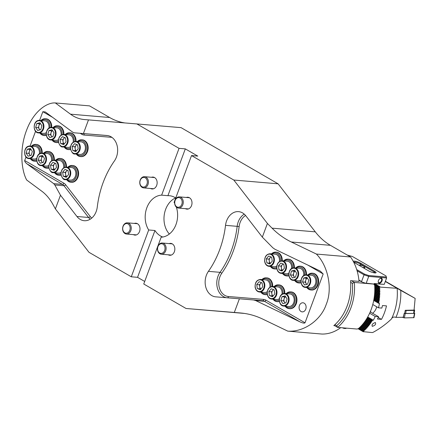<?xml version="1.0" encoding="UTF-8"?>
<svg xmlns="http://www.w3.org/2000/svg" width="437" height="437" viewBox="0 0 437 437"><rect width="100%" height="100%" fill="white"/><g stroke="black" fill="none" stroke-linecap="round" stroke-linejoin="round"><path stroke-width="0.66" d="M39.63 120.339L42.842 111.703L45.29 111.938L72.815 132.269L74.208 132.81L83.407 133.558L88.487 119.891L181.076 127.648L278.118 183.824L315.29 231.85A70.199 53.948 -85.1 0 0 330.443 245.332L350.567 256.978L316.404 254.061C328.247 266.171 332.71 288.852 326.281 304.239C321.053 320.206 303.633 332.36 287.743 331.126L321.905 334.048A45.628 35.064 94.9 0 0 340.691 327.652M334.715 325.702L333.819 325.625A45.628 35.064 -85.1 0 0 347.142 306.02A45.628 35.064 -85.1 0 0 350.534 280.669L359.039 281.395A45.628 35.064 94.9 0 0 350.567 256.978M83.407 133.558L107.049 135.503A15.442 11.87 94.9 0 1 107.076 135.508A15.442 11.87 94.9 0 1 116.936 144.964A15.442 11.87 94.9 0 1 114.379 161.007A84.243 64.736 -85.1 0 0 103.176 182.469A84.243 64.736 -85.1 0 0 97.276 207.001A15.442 11.87 94.9 0 1 84.204 220.707A15.442 11.87 94.9 0 1 76.934 216.484L60.475 195.219L55.39 208.886L88.995 252.313L131.28 276.79L137.551 277.326L144.696 281.461M136.765 123.862L179.05 148.345L185.315 148.875L197.786 156.096L191.521 155.561L233.806 180.039L267.411 223.46L262.331 237.133L245.873 215.862A15.442 11.87 -85.1 0 0 238.597 211.639A15.442 11.87 -85.1 0 0 226.606 220.849A15.442 11.87 -85.1 0 0 225.525 225.345A84.243 64.736 94.9 0 1 208.422 271.339A15.442 11.87 -85.1 0 0 206.368 275.272A15.442 11.87 -85.1 0 0 215.731 296.843A15.442 11.87 -85.1 0 0 215.758 296.843L239.4 298.793L234.314 312.46L186.036 308.484L143.751 284.006L161.16 237.193A21.058 16.185 -85.1 0 0 175.958 224.602A21.058 16.185 -85.1 0 0 176.335 207.083M169.185 243.606A5.965 4.583 94.9 0 1 170.758 243.387A5.965 4.583 94.9 0 1 174.374 251.723A5.965 4.583 94.9 0 1 169.742 255.279A5.965 4.583 94.9 0 1 168.229 254.798M134.328 223.427A5.965 4.583 94.9 0 1 135.902 223.209A5.965 4.583 94.9 0 1 139.518 231.544A5.965 4.583 94.9 0 1 134.886 235.101A5.965 4.583 94.9 0 1 133.372 234.62M151.486 177.291A5.965 4.583 94.9 0 1 153.059 177.072A5.965 4.583 94.9 0 1 156.675 185.403A5.965 4.583 94.9 0 1 152.043 188.959A5.965 4.583 94.9 0 1 150.53 188.478M186.342 197.464A5.965 4.583 94.9 0 1 187.921 197.251A5.965 4.583 94.9 0 1 191.537 205.581A5.965 4.583 94.9 0 1 186.905 209.137A5.965 4.583 94.9 0 1 185.386 208.657M179.05 148.345L161.641 195.153A21.058 16.185 -85.1 0 0 146.843 207.75A21.058 16.185 -85.1 0 0 148.695 229.977L131.28 276.79M161.641 195.153L167.906 195.689A21.058 16.185 94.9 0 1 169.458 195.727A21.058 16.185 94.9 0 1 175.734 198.01M174.647 203.265A21.058 16.185 -85.1 0 0 174.112 202.375L191.521 155.561M175.587 197.912A21.058 16.185 -85.1 0 0 165.645 209.356A21.058 16.185 -85.1 0 0 169.343 234.03M299.438 305.501A4.561 3.507 94.9 0 1 302.978 302.781A4.561 3.507 94.9 0 1 305.747 309.156A4.561 3.507 94.9 0 1 302.202 311.876A4.561 3.507 94.9 0 1 299.438 305.501M244.458 313.433L186.036 308.484M55.39 208.886L52.899 204.374C49.818 198.813 46.131 194.438 41.843 191.242L26.695 180.022C21.593 170.856 19.081 149.924 26.417 130.663C33.48 111.2 47.114 102.225 55.357 102.952L89.519 105.874L109.643 117.52A70.199 53.948 -85.1 0 0 124.354 122.841M287.743 331.126L262.648 319.059C255.53 315.645 248.156 313.619 240.508 312.974L234.314 312.46M267.411 223.46L272.054 228.158C277.785 233.948 284.203 238.558 291.31 241.989L316.404 254.061M262.331 237.133L272.868 247.806L274.797 249.188L319.136 270.519L320.348 271.159L323.178 273.977L307.692 265.013M227.601 297.821A1.404 0.896 94.7 0 0 228.404 296.515L263.686 299.421A8.423 6.473 94.9 0 1 265.849 300.11L305.026 322.785L323.178 273.977M305.026 322.785C304.447 323.424 302.786 323.123 300.028 321.894L255.689 300.563L253.476 299.957L239.4 298.793M60.475 195.219L54.811 184.96L53.707 183.649L26.941 163.82C25.324 162.52 24.576 161.417 24.691 160.516L26.007 156.981M30.077 146.029L35.555 131.291M111.916 137.355L84.183 135.071A1.404 0.896 94.7 0 0 83.407 133.596A7.019 5.397 -85.1 0 1 83.391 133.591A7.019 5.397 -85.1 0 0 83.391 133.591L107.846 135.607M88.487 119.891L84.341 119.552M84.439 119.558C79.447 119.137 74.803 117.345 70.504 114.177L55.357 102.952M278.118 183.824L233.806 180.039M162.777 237.023A21.058 16.185 94.9 0 1 154.96 230.512L148.695 229.977M185.315 148.875L167.906 195.689M154.96 230.512L137.551 277.326M164.099 245.212A4.845 3.72 94.9 0 1 163.766 252.051A4.845 3.72 94.9 0 1 158.5 251.925A4.845 3.72 94.9 0 1 158.833 245.086A4.845 3.72 94.9 0 1 164.099 245.212M165.044 244.72A5.615 4.315 94.9 0 1 165.628 250.975A5.615 4.315 94.9 0 1 161.313 254.208A5.615 4.315 94.9 0 1 158.544 252.499A5.615 4.315 94.9 0 1 157.954 246.25A5.615 4.315 94.9 0 1 162.269 243.016A5.615 4.315 94.9 0 1 165.044 244.72M181.836 204.287A4.845 3.72 94.9 0 1 176.87 206.892A4.845 3.72 94.9 0 1 175.084 200.572A4.845 3.72 94.9 0 1 180.049 197.966A4.845 3.72 94.9 0 1 181.836 204.287M182.868 204.625A5.615 4.315 94.9 0 1 178.476 208.067A5.615 4.315 94.9 0 1 175.035 200.315A5.615 4.315 94.9 0 1 179.432 196.874A5.615 4.315 94.9 0 1 182.868 204.625M141.774 178.143A4.845 3.72 94.9 0 1 146.854 179.7A4.845 3.72 94.9 0 1 145.423 186.359A4.845 3.72 94.9 0 1 140.348 184.802A4.845 3.72 94.9 0 1 141.774 178.143M141.976 177.531A5.615 4.315 94.9 0 1 144.571 176.695A5.615 4.315 94.9 0 1 148.334 180.929A5.615 4.315 94.9 0 1 146.209 187.058A5.615 4.315 94.9 0 1 143.615 187.888A5.615 4.315 94.9 0 1 139.851 183.655A5.615 4.315 94.9 0 1 141.976 177.531M128.139 223.99A4.845 3.72 94.9 0 1 129.762 230.392A4.845 3.72 94.9 0 1 124.742 232.79A4.845 3.72 94.9 0 1 123.119 226.388A4.845 3.72 94.9 0 1 128.139 223.99M128.904 223.329A5.615 4.315 94.9 0 1 131.078 229.802A5.615 4.315 94.9 0 1 126.457 234.03A5.615 4.315 94.9 0 1 124.966 233.538A5.615 4.315 94.9 0 1 122.792 227.065A5.615 4.315 94.9 0 1 127.413 222.837A5.615 4.315 94.9 0 1 128.904 223.329M285.645 306.233A7.549 5.801 -85.1 0 0 294.56 303.229A7.549 5.801 -85.1 0 0 293.429 294.62A7.549 5.801 -85.1 0 0 286.721 293.648M285.099 306.19A8.423 6.473 -85.1 0 0 289.185 308.653A8.423 6.473 -85.1 0 0 295.723 303.628A8.423 6.473 -85.1 0 0 290.616 291.867A8.423 6.473 -85.1 0 0 286.175 293.598M289.185 308.653L289.742 308.702A8.423 6.473 -85.1 0 0 296.286 303.677A8.423 6.473 -85.1 0 0 291.179 291.911L290.616 291.867M285.667 296.739A3.551 2.726 -85.1 0 0 284.099 298.87A3.551 2.726 -85.1 0 0 284.536 302.338A3.551 2.726 -85.1 0 0 285.148 303.027M290.113 306.386A6.32 4.856 -85.1 0 0 294.21 299.771A6.32 4.856 -85.1 0 0 289.878 293.915L284.777 293.478A6.32 4.856 94.9 0 1 289.103 299.34A6.32 4.856 94.9 0 1 285.011 305.955A6.32 4.856 94.9 0 1 283.7 306.069L288.802 306.506A6.32 4.856 -85.1 0 0 290.113 306.386M287.087 298.919L285.962 302.808L282.848 303.639L280.854 300.585L281.98 296.696L285.099 295.865L287.087 298.919M285.006 303.065L283.537 300.814L280.854 300.585M283.537 300.814L284.662 296.925L281.98 296.696M285.623 296.668L284.662 296.925M49.933 127.615A7.549 5.801 -85.1 0 0 47.491 120.705A7.549 5.801 -85.1 0 0 41.537 120.503M51.189 127.347A8.423 6.473 -85.1 0 0 45.432 118.722A8.423 6.473 -85.1 0 0 40.991 120.454M51.752 127.358A8.423 6.473 -85.1 0 0 45.994 118.766L45.432 118.722M39.914 133.045A8.423 6.473 -85.1 0 0 44 135.508L44.558 135.557A8.423 6.473 -85.1 0 0 46.36 135.383M44 135.508A8.423 6.473 -85.1 0 0 46.322 135.164M40.461 133.088A7.549 5.801 -85.1 0 0 46.224 133.984M38.281 120.454A6.32 4.856 94.9 0 1 39.592 120.333A6.32 4.856 94.9 0 1 43.924 126.195A6.32 4.856 94.9 0 1 39.827 132.81A6.32 4.856 94.9 0 1 38.516 132.924L43.618 133.361A6.32 4.856 -85.1 0 0 44.929 133.241A6.32 4.856 -85.1 0 0 46.333 132.575M35.67 127.44L36.795 123.551L39.914 122.721L41.903 125.774L40.778 129.663L37.664 130.494L35.67 127.44L38.352 127.67L38.915 125.725L39.477 123.78L36.795 123.551M48.906 128.167A6.32 4.856 -85.1 0 0 44.694 120.77L38.227 120.459C32.699 121.562 32.912 132.788 38.516 132.924M40.439 123.524L39.477 123.78M38.352 127.67L39.822 129.92M40.483 123.595A3.551 2.726 -85.1 0 0 38.915 125.725A3.551 2.726 -85.1 0 0 39.352 129.194A3.551 2.726 -85.1 0 0 39.964 129.882M62.059 134.64A7.549 5.801 -85.1 0 0 59.623 127.724A7.549 5.801 -85.1 0 0 53.664 127.522M63.321 134.372A8.423 6.473 -85.1 0 0 57.564 125.741A8.423 6.473 -85.1 0 0 53.117 127.478M63.884 134.383A8.423 6.473 -85.1 0 0 58.126 125.79L57.564 125.741M52.041 140.064A8.423 6.473 -85.1 0 0 56.133 142.528L56.69 142.577A8.423 6.473 -85.1 0 0 58.487 142.407M56.133 142.528A8.423 6.473 -85.1 0 0 58.449 142.183M52.593 140.113A7.549 5.801 -85.1 0 0 58.35 141.004M50.413 127.473A6.32 4.856 94.9 0 1 51.724 127.358A6.32 4.856 94.9 0 1 56.051 133.214A6.32 4.856 94.9 0 1 51.959 139.829A6.32 4.856 94.9 0 1 50.648 139.949L55.75 140.381A6.32 4.856 -85.1 0 0 57.061 140.266A6.32 4.856 -85.1 0 0 58.465 139.6M47.797 134.459L48.922 130.576L52.041 129.74L54.035 132.799L52.91 136.683L49.791 137.513L47.797 134.459L50.484 134.689L51.61 130.805L48.922 130.576M61.038 135.191A6.32 4.856 -85.1 0 0 56.826 127.795L50.359 127.478C44.831 128.587 45.044 139.813 50.648 139.949M52.566 130.548L51.61 130.805M50.484 134.689L51.954 136.939M52.609 130.614A3.551 2.726 -85.1 0 0 51.047 132.744A3.551 2.726 -85.1 0 0 51.479 136.218A3.551 2.726 -85.1 0 0 52.096 136.901M307.326 287.568A7.549 5.801 -85.1 0 0 316.241 284.563A7.549 5.801 -85.1 0 0 315.115 275.955A7.549 5.801 -85.1 0 0 308.402 274.977M306.779 287.524A8.423 6.473 -85.1 0 0 310.871 289.982A8.423 6.473 -85.1 0 0 317.409 284.962A8.423 6.473 -85.1 0 0 312.302 273.196A8.423 6.473 -85.1 0 0 307.856 274.933M310.871 289.982L311.428 290.031A8.423 6.473 -85.1 0 0 317.967 285.011A8.423 6.473 -85.1 0 0 312.859 273.245L312.302 273.196M295.199 280.549A7.549 5.801 -85.1 0 0 300.962 281.439M294.653 280.499A8.423 6.473 -85.1 0 0 298.739 282.963A8.423 6.473 -85.1 0 0 301.06 282.619M298.739 282.963L299.296 283.012A8.423 6.473 -85.1 0 0 301.098 282.837M306.49 274.813A8.423 6.473 -85.1 0 0 300.732 266.226L300.17 266.177A8.423 6.473 -85.1 0 0 295.729 267.908M305.927 274.802A8.423 6.473 -85.1 0 0 300.17 266.177M304.671 275.075A7.549 5.801 -85.1 0 0 302.229 268.16A7.549 5.801 -85.1 0 0 296.275 267.957M307.348 278.069A3.551 2.726 -85.1 0 0 305.785 280.204A3.551 2.726 -85.1 0 0 306.217 283.673A3.551 2.726 -85.1 0 0 306.834 284.356M311.799 287.721A6.32 4.856 -85.1 0 0 315.891 281.106A6.32 4.856 -85.1 0 0 311.565 275.25L306.463 274.813A6.32 4.856 94.9 0 1 310.789 280.669A6.32 4.856 94.9 0 1 306.698 287.284A6.32 4.856 94.9 0 1 305.387 287.404L310.488 287.841A6.32 4.856 -85.1 0 0 311.799 287.721M308.773 280.254L307.648 284.143L304.529 284.973L302.535 281.914L303.66 278.03L306.779 277.2L308.773 280.254M306.692 284.394L305.223 282.144L302.535 281.914M305.223 282.144L306.348 278.26L303.66 278.03M307.304 278.003L306.348 278.26M295.221 271.049A3.551 2.726 -85.1 0 0 293.653 273.18A3.551 2.726 -85.1 0 0 294.09 276.654A3.551 2.726 -85.1 0 0 294.702 277.337M293.019 267.908A6.32 4.856 94.9 0 1 294.33 267.788A6.32 4.856 94.9 0 1 298.657 273.649A6.32 4.856 94.9 0 1 294.565 280.264A6.32 4.856 94.9 0 1 293.254 280.379L298.356 280.816A6.32 4.856 -85.1 0 0 299.667 280.701A6.32 4.856 -85.1 0 0 301.071 280.03M303.644 275.627A6.32 4.856 -85.1 0 0 299.432 268.225L292.965 267.914C287.437 269.017 287.65 280.248 293.254 280.379M296.641 273.234L295.516 277.118L292.397 277.948L290.408 274.895L291.534 271.006L294.647 270.175L296.641 273.234M294.56 277.375L293.09 275.124L290.408 274.895M293.09 275.124L294.216 271.235L291.534 271.006M295.177 270.984L294.216 271.235M40.379 153.305A7.549 5.801 -85.1 0 0 37.937 146.395A7.549 5.801 -85.1 0 0 31.983 146.187M41.635 153.037A8.423 6.473 -85.1 0 0 35.883 144.407A8.423 6.473 -85.1 0 0 31.437 146.144M42.198 153.048A8.423 6.473 -85.1 0 0 36.44 144.456L35.883 144.407M30.361 158.735A8.423 6.473 -85.1 0 0 34.447 161.198L35.004 161.242A8.423 6.473 -85.1 0 0 36.806 161.073M34.447 161.198A8.423 6.473 -85.1 0 0 36.768 160.854M30.907 158.778A7.549 5.801 -85.1 0 0 36.67 159.669M52.506 160.33A7.549 5.801 -85.1 0 0 50.069 153.414A7.549 5.801 -85.1 0 0 44.11 153.212M53.767 160.057A8.423 6.473 -85.1 0 0 48.01 151.431A8.423 6.473 -85.1 0 0 43.563 153.163M54.33 160.068A8.423 6.473 -85.1 0 0 48.573 151.481L48.01 151.431M42.487 165.754A8.423 6.473 -85.1 0 0 46.579 168.218L47.136 168.267A8.423 6.473 -85.1 0 0 48.933 168.092M46.579 168.218A8.423 6.473 -85.1 0 0 48.895 167.874M43.039 165.803A7.549 5.801 -85.1 0 0 48.797 166.694M28.727 146.144A6.32 4.856 94.9 0 1 30.038 146.024A6.32 4.856 94.9 0 1 34.37 151.879A6.32 4.856 94.9 0 1 30.273 158.494A6.32 4.856 94.9 0 1 28.962 158.615L34.064 159.052A6.32 4.856 -85.1 0 0 35.375 158.931A6.32 4.856 -85.1 0 0 36.779 158.265M26.116 153.125L27.241 149.241L30.361 148.411L32.349 151.464L31.224 155.353L28.11 156.184L26.116 153.125L28.798 153.354L29.361 151.415L29.924 149.47L27.241 149.241M39.352 153.857A6.32 4.856 -85.1 0 0 35.14 146.461L28.673 146.149C23.145 147.253 23.358 158.478 28.962 158.615M30.885 149.214L29.924 149.47M28.798 153.354L30.268 155.605M30.929 149.285A3.551 2.726 -85.1 0 0 29.361 151.415A3.551 2.726 -85.1 0 0 29.798 154.884A3.551 2.726 -85.1 0 0 30.41 155.567M40.859 153.163A6.32 4.856 94.9 0 1 42.171 153.048A6.32 4.856 94.9 0 1 46.497 158.904A6.32 4.856 94.9 0 1 42.405 165.519A6.32 4.856 94.9 0 1 41.094 165.634L46.196 166.071A6.32 4.856 -85.1 0 0 47.507 165.956A6.32 4.856 -85.1 0 0 48.911 165.284M38.243 160.15L39.368 156.26L42.487 155.43L44.481 158.489L43.356 162.373L40.237 163.203L38.243 160.15L40.931 160.379L42.056 156.49L39.368 156.26M51.484 160.882A6.32 4.856 -85.1 0 0 47.272 153.48L40.805 153.168C35.277 154.272 35.49 165.503 41.094 165.634M43.012 156.238L42.056 156.49M40.931 160.379L42.4 162.63M43.061 156.304A3.551 2.726 -85.1 0 0 41.493 158.434A3.551 2.726 -85.1 0 0 41.925 161.909A3.551 2.726 -85.1 0 0 42.542 162.591M334.889 324.686L336.67 325.718A44.224 33.988 -85.1 0 0 349.081 307.145A44.224 33.988 -85.1 0 0 352.435 283.329L354.341 282.433A45.628 35.064 94.9 0 1 350.944 307.785A45.628 35.064 94.9 0 1 337.626 327.389L334.125 325.363M374.334 284.897L374.651 285.142A45.628 35.064 -85.1 0 1 358.504 328.553L357.138 329.056L337.626 327.389L336.67 325.718M358.941 280.346L361.552 281.854L365.938 283.356L373.722 284.023L374.651 285.142M373.859 284.099L354.341 282.433L351.43 280.745M352.435 283.329L350.654 282.302M376.694 306.779A10.532 8.09 94.9 0 1 376.241 308.265A10.532 8.09 94.9 0 1 372.575 313.247L372.515 313.242M370.396 311.488L370.805 311.521A10.532 8.09 94.9 0 1 370.363 311.996M353.282 261.402A4.916 1.071 -159.6 0 1 356.193 261.452A4.916 1.071 -159.6 0 1 361.028 263.374L374.613 271.24A4.916 1.071 -159.6 0 1 375.886 272.863A4.916 1.071 -159.6 0 1 374.875 272.934A4.916 1.071 -159.6 0 1 368.347 270.705L354.757 262.839A4.916 1.071 -159.6 0 1 353.615 262.031M375.192 272.956A4.212 0.918 20.4 0 0 373.925 271.841L360.339 263.975A4.212 0.918 20.4 0 0 356.461 262.402A4.212 0.918 20.4 0 0 353.784 262.178M381.19 278.151A2.808 1.688 120.1 0 0 380.059 278.489A2.808 1.688 120.1 0 0 378.207 281.679A2.808 1.688 120.1 0 0 379.278 283.291A2.808 1.688 120.1 0 0 382.025 280.876A2.808 1.688 120.1 0 0 381.19 278.151M378.218 281.515A2.387 1.437 120.1 0 0 378.748 282.619A2.387 1.437 120.1 0 0 379.13 282.739A2.387 1.437 120.1 0 0 381.337 280.98A2.387 1.437 120.1 0 0 381.14 278.489A2.387 1.437 120.1 0 0 380.753 278.369A2.387 1.437 120.1 0 0 379.922 278.577M373.996 283.832L374.34 283.531L384.232 284.378L386.619 277.954L368.719 276.424L366.211 283.171L373.722 284.023M358.908 280.046L361.546 281.575L364.054 274.829L357.078 270.793M356.712 269.58L364.54 274.108L368.659 275.518L386.188 277.014L386.024 275.944L352.457 256.514L347.158 255.006M384.232 284.378L374.116 283.722M386.024 275.944L386.619 277.954L386.188 277.014M361.552 281.854L365.938 283.356M368.659 275.518L368.719 276.424L364.054 274.829L364.54 274.108M273.404 289.589L271.535 291.818L271.841 293.806A3.551 2.726 -85.1 0 0 273.032 296.013M281.958 294.292A6.32 4.856 -85.1 0 0 281.985 291.681A6.32 4.856 -85.1 0 0 277.752 286.896L272.644 286.459A6.32 4.856 94.9 0 1 276.883 291.244A6.32 4.856 94.9 0 1 271.574 299.05L276.676 299.482A6.32 4.856 -85.1 0 0 279.385 298.7M271.224 288.753L274.218 289.895L274.829 293.872L272.459 296.707L269.465 295.565L268.848 291.588L271.224 288.753M272.961 296.1L269.465 295.565M273.622 289.671A3.551 2.726 -85.1 0 0 272.721 290.403A3.551 2.726 -85.1 0 0 271.841 293.806L272.153 295.794M271.535 291.818L268.848 291.588M282.985 293.74A7.549 5.801 -85.1 0 0 280.543 286.825A7.549 5.801 -85.1 0 0 274.589 286.623M284.241 293.473A8.423 6.473 -85.1 0 0 278.489 284.842A8.423 6.473 -85.1 0 0 274.043 286.579M284.804 293.484A8.423 6.473 -85.1 0 0 279.046 284.891L278.489 284.842M272.967 299.17A8.423 6.473 -85.1 0 0 277.053 301.628L277.615 301.677A8.423 6.473 -85.1 0 0 279.412 301.508M277.053 301.628A8.423 6.473 -85.1 0 0 279.374 301.284M273.513 299.214A7.549 5.801 -85.1 0 0 279.276 300.104M292.539 268.05A7.549 5.801 -85.1 0 0 290.097 261.14A7.549 5.801 -85.1 0 0 284.143 260.933M293.795 267.783A8.423 6.473 -85.1 0 0 288.043 259.152A8.423 6.473 -85.1 0 0 283.597 260.889M294.358 267.794A8.423 6.473 -85.1 0 0 288.6 259.201L288.043 259.152M282.521 273.48A8.423 6.473 -85.1 0 0 286.606 275.944L287.169 275.987A8.423 6.473 -85.1 0 0 288.966 275.818M286.606 275.944A8.423 6.473 -85.1 0 0 288.928 275.594M283.067 273.524A7.549 5.801 -85.1 0 0 288.83 274.414M270.853 286.721A7.549 5.801 -85.1 0 0 268.416 279.806A7.549 5.801 -85.1 0 0 262.457 279.604M272.114 286.448A8.423 6.473 -85.1 0 0 266.357 277.823A8.423 6.473 -85.1 0 0 261.91 279.554M272.677 286.459A8.423 6.473 -85.1 0 0 266.92 277.872L266.357 277.823M260.834 292.145A8.423 6.473 -85.1 0 0 264.926 294.609L265.483 294.658A8.423 6.473 -85.1 0 0 267.28 294.483M264.926 294.609A8.423 6.473 -85.1 0 0 267.242 294.265M261.386 292.195A7.549 5.801 -85.1 0 0 267.144 293.085M280.407 261.031A7.549 5.801 -85.1 0 0 277.97 254.115A7.549 5.801 -85.1 0 0 272.011 253.913M281.668 260.758A8.423 6.473 -85.1 0 0 275.911 252.133A8.423 6.473 -85.1 0 0 271.464 253.864M282.226 260.769A8.423 6.473 -85.1 0 0 276.468 252.182L275.911 252.133M270.388 266.455A8.423 6.473 -85.1 0 0 274.48 268.919L275.037 268.968A8.423 6.473 -85.1 0 0 276.834 268.793M274.48 268.919A8.423 6.473 -85.1 0 0 276.796 268.575M270.935 266.504A7.549 5.801 -85.1 0 0 276.697 267.395M282.957 263.899L281.089 266.128L281.395 268.116A3.551 2.726 -85.1 0 0 282.586 270.328M291.512 268.602A6.32 4.856 -85.1 0 0 291.539 265.991A6.32 4.856 -85.1 0 0 287.3 261.206L282.198 260.769A6.32 4.856 94.9 0 1 286.437 265.554A6.32 4.856 94.9 0 1 281.128 273.36L286.23 273.797A6.32 4.856 -85.1 0 0 288.939 273.01M280.778 263.069L283.771 264.205L284.383 268.181L282.007 271.016L279.019 269.875L278.402 265.904L280.778 263.069M282.515 270.416L279.019 269.875M283.176 263.981A3.551 2.726 -85.1 0 0 282.275 264.713A3.551 2.726 -85.1 0 0 281.395 268.116L281.707 270.104M281.089 266.128L278.402 265.904M261.277 282.564L259.403 284.798L259.715 286.787A3.551 2.726 -85.1 0 0 260.905 288.994M269.831 287.267A6.32 4.856 -85.1 0 0 269.853 284.662A6.32 4.856 -85.1 0 0 265.62 279.871L260.518 279.434A6.32 4.856 94.9 0 1 264.751 284.225A6.32 4.856 94.9 0 1 259.441 292.025L264.543 292.462A6.32 4.856 -85.1 0 0 267.258 291.676M259.097 281.734L262.085 282.876L262.703 286.847L260.326 289.682L257.333 288.546L256.721 284.569L259.097 281.734M260.829 289.081L257.333 288.546M261.49 282.646A3.551 2.726 -85.1 0 0 260.594 283.378A3.551 2.726 -85.1 0 0 259.715 286.787L260.02 288.775M259.403 284.798L256.721 284.569M270.831 256.874L268.957 259.108L269.268 261.097A3.551 2.726 -85.1 0 0 270.459 263.303M279.385 261.583A6.32 4.856 -85.1 0 0 279.407 258.972A6.32 4.856 -85.1 0 0 275.173 254.181L270.071 253.75A6.32 4.856 94.9 0 1 274.305 258.535A6.32 4.856 94.9 0 1 268.995 266.335L274.097 266.772A6.32 4.856 -85.1 0 0 276.812 265.986M268.646 256.044L271.639 257.185L272.256 261.162L269.88 263.992L266.887 262.856L266.275 258.879L268.646 256.044M270.383 263.391L266.887 262.856M271.044 256.961A3.551 2.726 -85.1 0 0 270.148 257.693A3.551 2.726 -85.1 0 0 269.268 261.097L269.574 263.085M268.957 259.108L266.275 258.879M64.72 147.132A7.549 5.801 -85.1 0 0 70.483 148.028M64.173 147.089A8.423 6.473 -85.1 0 0 68.259 149.552A8.423 6.473 -85.1 0 0 70.581 149.208M68.259 149.552L68.822 149.596A8.423 6.473 -85.1 0 0 70.619 149.427M76.011 141.402A8.423 6.473 -85.1 0 0 70.253 132.81L69.696 132.766A8.423 6.473 -85.1 0 0 65.25 134.498M75.448 141.391A8.423 6.473 -85.1 0 0 69.696 132.766M74.192 141.659A7.549 5.801 -85.1 0 0 71.75 134.749A7.549 5.801 -85.1 0 0 65.796 134.547M64.829 137.589A3.551 2.726 -85.1 0 0 63.928 138.321A3.551 2.726 -85.1 0 0 63.048 141.725L63.36 143.713L60.672 143.483L63.665 144.625L66.036 141.79L65.424 137.813L62.431 136.677L60.055 139.512L60.672 143.483M73.17 142.211A6.32 4.856 -85.1 0 0 73.192 139.6A6.32 4.856 -85.1 0 0 68.959 134.815L63.851 134.377A6.32 4.856 94.9 0 1 68.09 139.168A6.32 4.856 94.9 0 1 62.781 146.969L67.882 147.406A6.32 4.856 -85.1 0 0 70.597 146.619M64.168 144.024L63.36 143.713M60.055 139.512L62.742 139.742L63.048 141.725A3.551 2.726 -85.1 0 0 64.239 143.937M62.742 139.742L64.61 137.508M55.166 172.823A7.549 5.801 -85.1 0 0 60.929 173.713M54.62 172.779A8.423 6.473 -85.1 0 0 58.705 175.237A8.423 6.473 -85.1 0 0 61.027 174.893M58.705 175.237L59.268 175.286A8.423 6.473 -85.1 0 0 61.065 175.117M66.457 167.092A8.423 6.473 -85.1 0 0 60.699 158.5L60.142 158.451A8.423 6.473 -85.1 0 0 55.696 160.188M65.894 167.081A8.423 6.473 -85.1 0 0 60.142 158.451M64.638 167.349A7.549 5.801 -85.1 0 0 62.196 160.434A7.549 5.801 -85.1 0 0 56.242 160.232M76.852 154.157A7.549 5.801 -85.1 0 0 85.767 151.153A7.549 5.801 -85.1 0 0 84.636 142.538A7.549 5.801 -85.1 0 0 77.928 141.566M76.306 154.108A8.423 6.473 -85.1 0 0 80.392 156.572A8.423 6.473 -85.1 0 0 86.93 151.552A8.423 6.473 -85.1 0 0 81.823 139.785A8.423 6.473 -85.1 0 0 77.382 141.517M80.392 156.572L80.949 156.621A8.423 6.473 -85.1 0 0 87.493 151.595A8.423 6.473 -85.1 0 0 82.385 139.835L81.823 139.785M67.298 179.847A7.549 5.801 -85.1 0 0 76.213 176.838A7.549 5.801 -85.1 0 0 75.082 168.229A7.549 5.801 -85.1 0 0 68.374 167.256M66.752 179.798A8.423 6.473 -85.1 0 0 70.838 182.262A8.423 6.473 -85.1 0 0 77.376 177.236A8.423 6.473 -85.1 0 0 72.274 165.476A8.423 6.473 -85.1 0 0 67.828 167.207M70.838 182.262L71.395 182.311A8.423 6.473 -85.1 0 0 77.939 177.285A8.423 6.473 -85.1 0 0 72.832 165.525L72.274 165.476M55.275 163.28A3.551 2.726 -85.1 0 0 54.374 164.012A3.551 2.726 -85.1 0 0 53.494 167.415L53.806 169.403L51.118 169.174L54.112 170.315L56.482 167.48L55.87 163.504L52.877 162.367L50.501 165.197L51.118 169.174M63.616 167.901A6.32 4.856 -85.1 0 0 63.638 165.29A6.32 4.856 -85.1 0 0 59.405 160.505L54.303 160.068A6.32 4.856 94.9 0 1 58.536 164.853A6.32 4.856 94.9 0 1 53.227 172.659L58.329 173.096A6.32 4.856 -85.1 0 0 61.043 172.309M54.614 169.714L53.806 169.403M50.501 165.197L53.188 165.426L53.494 167.415A3.551 2.726 -85.1 0 0 54.685 169.627M53.188 165.426L55.062 163.198M76.961 144.614A3.551 2.726 -85.1 0 0 76.06 145.346A3.551 2.726 -85.1 0 0 75.18 148.749L75.486 150.738L72.804 150.508L75.792 151.644L78.168 148.815L77.551 144.838L74.563 143.697L72.187 146.532L72.804 150.508M74.907 153.988L80.009 154.425A6.32 4.856 -85.1 0 0 85.324 146.624A6.32 4.856 -85.1 0 0 81.085 141.834L75.983 141.402A6.32 4.856 94.9 0 1 80.222 146.187A6.32 4.856 94.9 0 1 74.907 153.988C73.345 154.348 71.897 152.737 70.575 149.164C70.39 144.418 72.192 141.828 75.983 141.402M76.3 151.044L75.486 150.738M72.187 146.532L74.874 146.761L75.18 148.749A3.551 2.726 -85.1 0 0 76.371 150.956M74.874 146.761L76.743 144.527M67.407 170.299A3.551 2.726 -85.1 0 0 66.506 171.031A3.551 2.726 -85.1 0 0 65.626 174.439L65.932 176.428L63.25 176.198L66.238 177.335L68.614 174.5L67.997 170.528L65.009 169.387L62.633 172.222L63.25 176.198M65.353 179.678L70.455 180.115A6.32 4.856 -85.1 0 0 75.77 172.315A6.32 4.856 -85.1 0 0 71.531 167.524L66.429 167.087A6.32 4.856 94.9 0 1 70.668 171.878A6.32 4.856 94.9 0 1 65.353 179.678C63.791 180.039 62.344 178.427 61.022 174.855C60.836 170.108 62.638 167.518 66.429 167.087M66.746 176.734L65.932 176.428M62.633 172.222L65.321 172.451L65.626 174.439A3.551 2.726 -85.1 0 0 66.817 176.646M65.321 172.451L67.189 170.217M374.012 283.815L379.622 287.065L397.096 288.311L400.751 290.381A47.862 36.779 94.9 0 1 397.031 314.711A47.862 36.779 94.9 0 1 395.96 317.382L403.187 317.289L404.209 313.373L404.651 313.362L405.252 310.286L414.058 310.09L415.15 298.389L385.385 281.27M400.751 290.381L415.084 298.362M363.098 331.639L372.319 332.579L373.165 332.284C379.666 328.788 385.724 324.391 391.328 319.097L391.618 318.595C392.437 317.3 393.59 316.82 395.081 317.147L395.96 317.382M375.164 322.561C372.34 323.686 371.439 324.937 372.471 326.313C375.394 325.27 376.29 324.025 375.164 322.561L375.53 322.67M372.111 326.204L372.471 326.313M363.409 331.82L362.923 331.35A45.628 35.064 94.9 0 0 363.109 331.191L364.158 330.787L363.977 330.399A45.628 35.064 94.9 0 0 364.152 330.235L365.053 329.94L364.982 329.422A45.628 35.064 94.9 0 0 365.152 329.252L366.042 328.946L365.949 328.422A45.628 35.064 94.9 0 0 366.113 328.247L366.982 327.936L366.872 327.395A45.628 35.064 94.9 0 0 367.031 327.215L367.888 326.898L367.757 326.346A45.628 35.064 94.9 0 0 367.91 326.166L368.861 325.702L368.609 325.275A45.628 35.064 94.9 0 0 368.752 325.09L369.686 324.62L369.418 324.188A45.628 35.064 94.9 0 0 369.555 323.997L370.472 323.517L370.199 323.074A45.628 35.064 94.9 0 0 370.325 322.883L371.133 322.533L370.942 321.943A45.628 35.064 94.9 0 0 371.068 321.747L371.953 321.25L371.652 320.796A45.628 35.064 94.9 0 0 371.772 320.594L373.28 320.217A45.628 35.064 -85.1 0 0 375.236 316.475L378.595 316.759A45.628 35.064 94.9 0 1 377.453 319.026L381.485 319.371A45.628 35.064 -85.1 0 0 384.407 312.87A45.628 35.064 -85.1 0 0 386.499 305.884L382.473 305.539A45.628 35.064 94.9 0 1 381.818 308.09L378.464 307.801A45.628 35.064 -85.1 0 0 379.485 303.518L373.706 300.492M379.622 287.065L379.245 287.459L374.077 284.471M378.841 303.464L378.376 302.836A45.628 35.064 94.9 0 0 378.42 302.59L379.087 301.967L378.628 301.415A45.628 35.064 94.9 0 0 378.666 301.175L379.316 300.536L378.841 299.984A45.628 35.064 94.9 0 0 378.879 299.733L379.491 299.269L379.026 298.531A45.628 35.064 94.9 0 0 379.054 298.274L379.655 297.805L379.174 297.056A45.628 35.064 94.9 0 0 379.201 296.799L379.802 296.133L379.289 295.559A45.628 35.064 94.9 0 0 379.305 295.297L379.89 294.625L379.365 294.041A45.628 35.064 94.9 0 0 379.376 293.779L379.939 293.287L379.403 292.5A45.628 35.064 94.9 0 0 379.409 292.238L379.955 291.539L379.403 290.938A45.628 35.064 94.9 0 0 379.398 290.671L379.922 289.96L379.354 289.354A45.628 35.064 94.9 0 0 379.343 289.076L379.851 288.354L379.267 287.743A45.628 35.064 -85.1 0 0 379.245 287.459M395.135 287.038L393.994 286.355M400.592 290.092L399.456 289.414M415.15 298.389L414.058 310.09M397.096 288.311L385.308 281.488M363.049 331.634L357.969 328.695M372.63 320.163L367.577 317.24M367.714 317L373.28 320.217M369.636 313.231L375.236 316.475M370.215 311.914L378.595 316.759M378.24 317.497L381.485 319.371M372.772 304.513L378.464 307.801M374.198 283.733L380.015 287.098M380.124 286.863L374.809 283.782M371.652 320.796L367.053 318.136M371.068 321.747L366.468 319.086M370.942 321.943L366.348 319.283M370.325 322.883L365.731 320.223M370.199 323.074L365.605 320.414M369.555 323.997L364.961 321.337M369.418 324.188L364.829 321.528M368.752 325.09L364.158 322.435M368.609 325.275L364.016 322.621M367.91 326.166L363.316 323.506M367.757 326.346L363.169 323.691M367.031 327.215L362.442 324.56M371.772 320.594L367.173 317.934M366.872 327.395L362.284 324.74M366.113 328.247L361.525 325.592M365.949 328.422L361.361 325.767M362.923 331.35L358.176 328.608M365.152 329.252L360.569 326.597M364.982 329.422L360.399 326.767M364.152 330.235L359.569 327.581M363.977 330.399L359.394 327.75M363.109 331.191L358.526 328.537M378.376 302.836L373.766 300.164M378.42 302.59L373.81 299.924M378.628 301.415L374.017 298.75M378.666 301.175L374.056 298.504M378.841 299.984L374.23 297.313M378.879 299.733L374.263 297.062M379.026 298.531L374.416 295.86M379.054 298.274L374.443 295.603M379.174 297.056L374.564 294.385M379.201 296.799L374.585 294.128M379.289 295.559L374.673 292.888M379.305 295.297L374.689 292.626M379.365 294.041L374.749 291.37M379.376 293.779L374.76 291.108M379.403 292.5L374.788 289.829M379.409 292.238L374.788 289.562M379.403 290.938L374.782 288.267M379.398 290.671L374.777 287.994M379.354 289.354L374.738 286.677M379.343 289.076L374.722 286.404M379.267 287.743L374.323 284.88M405.826 310.27L414.615 310.204A1.262 0.295 -169.7 0 1 414.642 310.286A1.262 0.295 -169.7 0 1 414.156 310.428L406.235 310.549A1.262 0.295 -169.7 0 1 405.225 310.434M414.642 310.286L414.096 313.28A1.262 0.295 -169.7 0 1 413.615 313.422L405.689 313.542A1.262 0.295 -169.7 0 1 404.443 313.367M414.451 309.98L414.167 309.806M414.139 313.056L414.757 313.4L413.981 317.661L404.405 317.901L402.302 317.3M414.757 313.4L404.187 313.471M359.487 265.576A2.808 0.612 -159.6 0 1 359.498 265.51A2.808 0.612 -159.6 0 1 359.722 265.374A5.102 5.102 0 0 1 364.677 267.22A2.808 0.612 -159.6 0 1 364.758 267.471A2.808 0.612 -159.6 0 1 363.748 267.575A2.808 0.612 -159.6 0 1 362.278 267.193M343.531 327.892A2.808 0.612 20.4 0 0 345.186 328.356A2.808 0.612 20.4 0 0 346.055 328.4A2.808 0.612 20.4 0 0 346.279 328.263L346.328 328.132M226.595 297.734A15.442 11.87 94.9 0 1 218.003 276.266A15.442 11.87 94.9 0 1 220.057 272.333A84.243 64.736 -85.1 0 0 237.165 226.339L239.126 226.568A85.647 65.812 94.9 0 1 221.739 273.327A14.039 10.788 -85.1 0 0 219.871 276.905A14.039 10.788 -85.1 0 0 228.404 296.515M225.525 225.345L237.165 226.339A15.442 11.87 94.9 0 1 238.247 221.843A15.442 11.87 94.9 0 1 244.245 214.13M245.556 215.474A14.039 10.788 -85.1 0 0 240.11 222.482A14.039 10.788 -85.1 0 0 239.126 226.568M330.443 245.332L291.31 241.989M109.643 117.52L70.504 114.177M315.29 231.85L272.054 228.158M300.028 321.894L264.478 301.317L255.689 300.563M265.849 300.11A1.404 0.847 120.1 0 1 264.478 301.317A7.019 5.397 -85.1 0 0 262.686 300.743A7.019 5.397 -85.1 0 0 262.67 300.743L253.504 299.962M221.739 273.327A1.404 0.546 -144.8 0 0 220.057 272.333L208.422 271.339M262.675 300.743A1.404 0.896 94.7 0 0 263.686 299.421M84.183 135.071A8.423 6.473 94.9 0 1 82.019 134.383L80.184 133.318M52.959 117.558L42.842 111.703M24.691 160.516L63.868 183.19A8.423 6.473 94.9 0 1 65.687 184.807L90.246 216.539A14.039 10.788 -85.1 0 0 91.715 218.112M90.197 219.216A15.442 11.87 94.9 0 1 88.569 217.479L76.934 216.484M90.246 216.539A1.404 0.688 -37.7 0 1 88.569 217.479L64.01 185.747L54.811 184.96M65.687 184.807A1.404 0.688 -37.7 0 1 64.01 185.747A7.019 5.397 -85.1 0 0 62.496 184.398L53.707 183.649M63.868 183.19A1.404 0.847 -59.9 0 1 62.496 184.398L26.941 163.82M82.019 134.383A1.404 0.847 120.1 0 0 82.107 133.482M283.466 293.598A6.32 4.856 94.9 0 1 284.777 293.478L283.411 293.604C277.883 294.707 278.096 305.938 283.7 306.069M284.689 305.518A5.9 4.534 -85.1 0 0 288.458 298.558A5.9 4.534 -85.1 0 0 283.252 293.986A5.9 4.534 -85.1 0 0 279.483 300.946A5.9 4.534 -85.1 0 0 284.689 305.518M38.068 120.841A5.9 4.534 -85.1 0 0 34.299 127.801A5.9 4.534 -85.1 0 0 39.51 132.373A5.9 4.534 -85.1 0 0 43.274 125.414A5.9 4.534 -85.1 0 0 38.068 120.841M50.195 127.861A5.9 4.534 -85.1 0 0 46.431 134.825A5.9 4.534 -85.1 0 0 51.637 139.392A5.9 4.534 -85.1 0 0 55.401 132.433A5.9 4.534 -85.1 0 0 50.195 127.861M305.152 274.928A6.32 4.856 94.9 0 1 306.463 274.813L305.097 274.933C299.569 276.042 299.782 287.267 305.387 287.404M306.375 286.852A5.9 4.534 -85.1 0 0 310.139 279.888A5.9 4.534 -85.1 0 0 304.933 275.321A5.9 4.534 -85.1 0 0 301.169 282.28A5.9 4.534 -85.1 0 0 306.375 286.852M294.243 279.827A5.9 4.534 -85.1 0 0 298.012 272.868A5.9 4.534 -85.1 0 0 292.806 268.296A5.9 4.534 -85.1 0 0 289.037 275.261A5.9 4.534 -85.1 0 0 294.243 279.827M28.514 146.532A5.9 4.534 -85.1 0 0 24.751 153.491A5.9 4.534 -85.1 0 0 29.956 158.063A5.9 4.534 -85.1 0 0 33.72 151.098A5.9 4.534 -85.1 0 0 28.514 146.532M40.641 153.551A5.9 4.534 -85.1 0 0 36.877 160.516A5.9 4.534 -85.1 0 0 42.083 165.082A5.9 4.534 -85.1 0 0 45.847 158.123A5.9 4.534 -85.1 0 0 40.641 153.551M374.613 271.24L373.597 272.726M359.826 265.357L360.339 263.975L361.028 263.374M276.299 291.321A5.9 4.534 -85.1 0 0 270.956 287.011A5.9 4.534 -85.1 0 0 267.384 294.139A5.9 4.534 -85.1 0 0 272.726 298.449A5.9 4.534 -85.1 0 0 276.299 291.321M285.853 265.636A5.9 4.534 -85.1 0 0 280.51 261.326A5.9 4.534 -85.1 0 0 276.938 268.449A5.9 4.534 -85.1 0 0 282.28 272.759A5.9 4.534 -85.1 0 0 285.853 265.636M264.167 284.301A5.9 4.534 -85.1 0 0 258.824 279.991A5.9 4.534 -85.1 0 0 255.252 287.114A5.9 4.534 -85.1 0 0 260.594 291.424A5.9 4.534 -85.1 0 0 264.167 284.301M273.72 258.611A5.9 4.534 -85.1 0 0 268.378 254.301A5.9 4.534 -85.1 0 0 264.806 261.424A5.9 4.534 -85.1 0 0 270.148 265.734A5.9 4.534 -85.1 0 0 273.72 258.611M58.591 142.058A5.9 4.534 -85.1 0 0 63.933 146.368A5.9 4.534 -85.1 0 0 67.506 139.245A5.9 4.534 -85.1 0 0 62.163 134.935A5.9 4.534 -85.1 0 0 58.591 142.058M49.037 167.748A5.9 4.534 -85.1 0 0 54.379 172.058A5.9 4.534 -85.1 0 0 57.952 164.935A5.9 4.534 -85.1 0 0 52.609 160.625A5.9 4.534 -85.1 0 0 49.037 167.748M70.723 149.077A5.9 4.534 -85.1 0 0 76.065 153.387A5.9 4.534 -85.1 0 0 79.632 146.264A5.9 4.534 -85.1 0 0 74.29 141.954A5.9 4.534 -85.1 0 0 70.723 149.077M61.169 174.767A5.9 4.534 -85.1 0 0 66.511 179.077A5.9 4.534 -85.1 0 0 70.078 171.954A5.9 4.534 -85.1 0 0 64.742 167.644A5.9 4.534 -85.1 0 0 61.169 174.767M397.135 288.333A45.628 35.064 94.9 0 1 393.737 313.662A45.628 35.064 94.9 0 1 391.618 318.595M371.953 321.25L366.933 318.344M371.86 321.392L366.845 318.486M371.226 322.391L366.217 319.491M371.133 322.533L366.124 319.633M370.472 323.517L365.469 320.616M370.374 323.653L365.37 320.758M369.686 324.62L364.682 321.725M369.582 324.757L364.584 321.861M368.861 325.702L363.868 322.812M368.752 325.838L363.764 322.948M367.998 326.767L363.016 323.883M367.888 326.898L362.907 324.014M372.553 320.234L367.528 317.322M367.096 327.805L362.12 324.926M366.982 327.936L362.011 325.052M366.162 328.821L361.191 325.947M366.042 328.946L361.071 326.073M365.179 329.815L360.219 326.947M365.053 329.94L360.099 327.067M364.158 330.787L359.209 327.919M364.026 330.902L359.077 328.04M378.824 303.376L373.717 300.416M379.054 302.142L373.941 299.181M379.087 301.967L373.974 299.006M379.289 300.716L374.17 297.75M379.316 300.536L374.198 297.57M379.491 299.269L374.362 296.302M379.513 299.088L374.383 296.122M379.655 297.805L374.52 294.833M379.671 297.619L374.536 294.647M379.786 296.319L374.646 293.342M379.802 296.133L374.656 293.156M379.879 294.811L374.733 291.834M379.89 294.625L374.738 291.643M379.939 293.287L374.782 290.299M379.939 293.096L374.782 290.108M379.955 291.736L374.788 288.742M379.955 291.539L374.788 288.551M379.928 290.157L374.755 287.164M379.922 289.96L374.749 286.967M379.862 288.557L374.678 285.558M379.851 288.354L374.662 285.356M413.615 313.422L414.068 310.166M406.148 310.286L405.689 313.542M405.175 313.635L404.405 317.901M403.854 314.853L403.335 317.704M414.434 313.493L413.659 317.754M262.686 300.743L253.487 299.957M161.313 254.208L171.32 255.061M162.269 243.016L172.271 243.868M178.476 208.067L188.478 208.919M179.432 196.874L189.434 197.732M144.571 176.695L154.572 177.553M143.615 187.888L153.616 188.746M126.457 234.03L136.459 234.882M127.413 222.837L137.415 223.689M272.644 286.459C268.853 286.885 267.051 289.474 267.236 294.227C267.865 297.138 269.312 298.744 271.574 299.05M282.198 260.769C278.407 261.195 276.605 263.784 276.79 268.537C277.419 271.448 278.866 273.059 281.128 273.36M260.518 279.434C256.727 279.866 254.924 282.455 255.104 287.202C255.738 290.119 257.18 291.725 259.441 292.025M270.071 253.75C266.28 254.176 264.472 256.765 264.658 261.512C265.292 264.429 266.734 266.035 268.995 266.335M62.781 146.969C61.213 147.324 59.771 145.718 58.443 142.145C58.258 137.393 60.06 134.804 63.851 134.377M53.227 172.659C51.659 173.014 50.217 171.408 48.889 167.835C48.704 163.083 50.506 160.494 54.303 160.068M364.758 267.471L364.409 268.422M342.548 327.81A5.102 5.102 0 0 0 346.055 328.4"/></g></svg>
